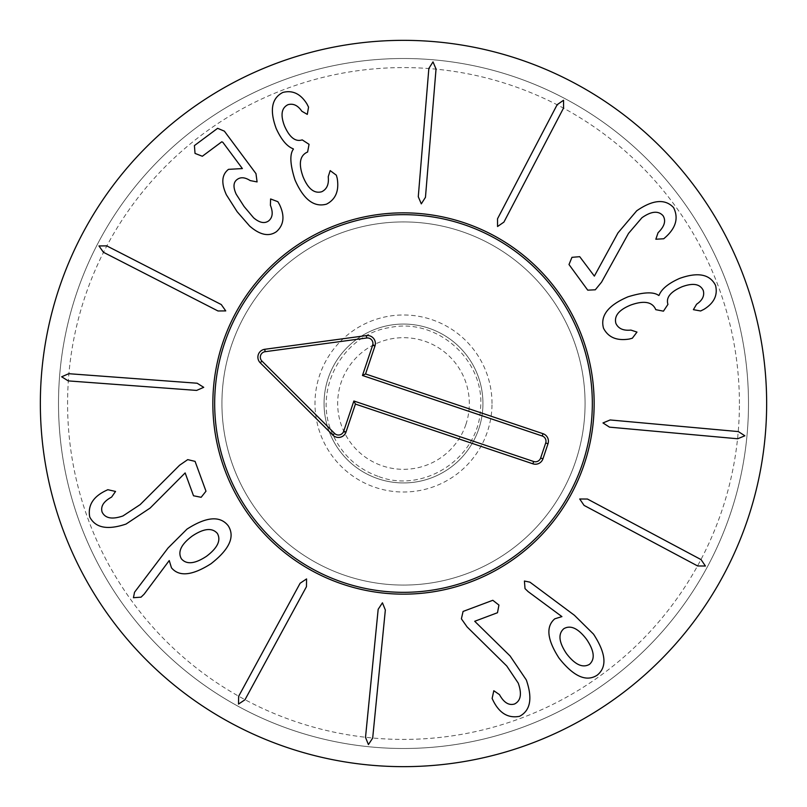 <?xml version="1.0" encoding="UTF-8"?>
<svg xmlns="http://www.w3.org/2000/svg" width="807" height="807" viewBox="0 0 807 807"><rect width="100%" height="100%" fill="white"/><g stroke="black" fill="none" stroke-linecap="round" stroke-linejoin="round"><path stroke-width="0.61" stroke-dasharray="4.04 3.03" d="M203.727 387.33L197.15 383.224L68.777 373.702L61.665 376.788L68.242 380.894L196.615 390.417L203.727 387.33M225.748 310.907L221.279 304.562L106.716 245.863L98.958 245.943L103.437 252.278L217.991 310.977L225.748 310.907M279.393 204.342L277.85 201.7L270.607 198.956L270.395 205.281C273.27 212.412 272.665 217.628 268.58 220.947C264.454 223.832 259.461 222.772 253.59 217.789L244.067 206.481L236.209 194.225C232.961 187.093 233.314 182.16 237.258 179.406C240.708 176.884 245.025 177.278 250.2 180.586L257.09 181.918L255.97 173.626L224.376 131.158L217.628 128.313L194.406 145.593L195.032 153.411L202.335 156.255L221.764 141.8L222.823 142.284L242.382 168.572L228.512 169.349C221.733 174.584 221.027 183.068 226.384 194.8L237.107 211.666L249.645 226.061C260.015 235.089 268.973 236.945 276.519 231.609C283.993 224.871 284.952 215.782 279.393 204.342M337.195 178.266L336.348 175.2L330.184 170.61L328.227 176.713C329.064 184.248 326.885 189.262 321.69 191.753C314.226 193.811 308.032 188.828 303.089 176.814C298.459 164.033 299.75 155.852 306.983 152.281L307.608 152.029L309.051 144.322L302.211 139.873C295.463 142.093 289.552 137.442 284.488 125.922C280.332 114.967 281.502 107.886 287.988 104.688C293.254 103.215 297.864 105.394 301.818 111.225L307.296 114.382L308.546 107.119L306.912 103.891C300.577 93.753 292.538 89.94 282.803 92.452C271.666 98.202 269.467 110.216 276.176 128.474C281.28 139.692 286.979 146.481 293.284 148.841L293.405 149.154C289.562 154.258 290.086 164.507 294.979 179.89C303.543 199.551 314.064 207.631 326.563 204.121C335.732 199.339 339.273 190.714 337.195 178.266M421.304 203.868L425.46 197.322L436.032 69.029L433.006 61.887L428.85 68.444L418.278 196.726L421.304 203.868M497.546 226.515L503.921 222.096L563.558 108.017L563.548 100.26L557.163 104.678L497.536 218.758L497.546 226.515M595.294 289.794L601.558 282.147L628.542 233.384L641.928 217.739C651.269 211.182 658.31 210.496 663.031 215.691C666.199 220.725 664.544 226.404 658.058 232.729L655.839 239.235L663.727 238.761L665.684 237.056C676.044 227.645 678.667 217.809 673.563 207.57C665.089 198.603 652.813 199.682 636.713 210.798L617.98 232.88L594.356 276.115L579.719 256.676L571.961 257.332L568.996 264.525L587.738 290.157L595.294 289.794M629.268 339.041L632.335 338.224L636.975 332.091L630.903 330.083C623.347 330.86 618.354 328.641 615.902 323.425C613.915 315.94 618.949 309.787 631.003 304.945C643.825 300.416 651.985 301.788 655.506 309.041L655.748 309.666L663.445 311.169L667.944 304.37C665.785 297.601 670.486 291.731 682.046 286.757C693.031 282.692 700.093 283.923 703.25 290.429C704.672 295.715 702.463 300.305 696.602 304.209L693.395 309.666L700.647 310.977L703.896 309.363C714.074 303.119 717.958 295.11 715.527 285.345C709.857 274.168 697.873 271.868 679.565 278.425C668.297 283.439 661.458 289.088 659.047 295.362L658.734 295.483C653.66 291.609 643.411 292.053 627.997 296.815C608.256 305.207 600.095 315.668 603.505 328.197C608.216 337.407 616.8 341.018 629.268 339.041M602.98 422.939L609.497 427.145L737.689 438.766L744.861 435.79L738.344 431.584L610.142 419.963L602.98 422.939M579.708 498.988L584.076 505.404L697.662 565.969L705.419 566.02L701.051 559.604L587.466 499.039L579.708 498.988M181.414 558.847C186.558 564.769 194.921 563.922 206.491 556.295C217.577 547.913 221.199 540.297 217.376 533.437C212.15 527.475 203.757 528.353 192.197 536.06C181.101 544.362 177.5 551.958 181.414 558.847M187.002 529.11L167.997 548.064L134.537 592.247L133.437 597.715L141.054 597.16L144.15 594.144L169.238 560.552L171.467 567.805C179.104 576.985 192.258 575.633 210.95 563.77C229.45 549.355 235.21 536.695 228.22 525.771C220.15 515.522 206.421 516.631 187.002 529.11M187.718 459.627L179.578 465.246L140.146 504.627L122.946 515.955C112.153 519.668 105.203 518.376 102.106 512.072C100.451 506.362 103.619 501.369 111.608 497.082L115.542 491.443L107.825 489.708L105.475 490.817C92.916 496.991 87.67 505.707 89.738 516.964C95.387 527.919 107.492 530.29 126.033 524.066L150.152 508.037L185.146 472.922L193.509 495.77L201.145 497.294L205.987 491.201L195.072 461.372L187.718 459.627M306.569 578.922L300.123 583.239L238.64 696.32L238.519 704.077L244.965 699.77L306.458 586.679L306.569 578.922M382.437 602.809L378.17 609.295L365.51 737.386L368.416 744.579L372.683 738.102L385.343 610.001L382.437 602.809M461.392 618.818L467.082 626.908L506.776 666.017L518.245 683.126C522.048 693.889 520.808 700.849 514.533 703.997C508.834 705.701 503.81 702.574 499.472 694.625L493.803 690.731L492.129 698.458L493.248 700.809C499.523 713.317 508.279 718.482 519.526 716.323C530.441 710.584 532.711 698.469 526.325 679.968L510.105 655.98L474.708 621.279L497.485 612.725L498.938 605.079L492.815 600.287L463.077 611.444L461.392 618.818M566.514 653.67C574.988 664.686 582.634 668.246 589.453 664.363C595.284 659.158 594.305 650.795 586.538 639.275C578.135 628.3 570.569 624.779 563.821 628.703C557.919 633.868 558.817 642.19 566.514 653.67M525.024 588.626L528.161 591.642L561.924 616.609L554.782 618.828C545.683 626.575 547.116 639.689 559.08 658.189C573.636 676.569 586.346 682.228 597.21 675.156C607.278 667.036 606.047 653.357 593.508 634.12L574.402 615.267L529.947 582.17L524.409 581.03L525.024 588.626M324.061 403.5A79.439 79.439 0 0 1 403.5 324.061A79.439 79.439 0 0 1 482.939 403.5A79.439 79.439 0 0 1 403.5 482.939A79.439 79.439 0 0 1 324.061 403.5A79.439 79.439 0 0 0 403.5 482.939A79.439 79.439 0 0 0 482.939 403.5A79.439 79.439 0 0 0 403.5 324.061A79.439 79.439 0 0 0 324.061 403.5M492.018 403.5A88.518 88.518 0 0 0 359.246 326.845A88.518 88.518 0 0 0 359.236 480.155A88.518 88.518 0 0 0 492.018 403.5M212.846 403.5A190.654 190.654 0 0 0 498.827 568.612A190.654 190.654 0 0 0 498.827 238.388A190.654 190.654 0 0 0 212.846 403.5A190.654 190.654 0 0 1 498.827 238.388A190.654 190.654 0 0 1 498.827 568.612A190.654 190.654 0 0 1 212.846 403.5M585.075 403.5A181.575 181.575 0 0 0 403.5 221.925A181.575 181.575 0 0 0 221.925 403.5A181.575 181.575 0 0 0 403.5 585.075A181.575 181.575 0 0 0 585.075 403.5A181.575 181.575 0 0 1 312.713 560.744A181.575 181.575 0 0 1 312.713 246.256A181.575 181.575 0 0 1 585.075 403.5M739.414 403.5A335.914 335.914 0 0 0 235.543 112.587A335.914 335.914 0 0 0 235.543 694.413A335.914 335.914 0 0 0 739.414 403.5M748.493 403.5A344.993 344.993 0 0 1 403.5 748.493A344.993 344.993 0 0 1 58.508 403.5A344.993 344.993 0 0 1 403.5 58.508A344.993 344.993 0 0 1 748.493 403.5M58.508 403.5A344.993 344.993 0 0 1 575.996 104.728A344.993 344.993 0 0 1 575.996 702.272A344.993 344.993 0 0 1 58.508 403.5M766.65 403.5A363.15 363.15 0 0 0 403.5 40.35A363.15 363.15 0 0 0 40.35 403.5A363.15 363.15 0 0 0 403.5 766.65A363.15 363.15 0 0 0 766.65 403.5M478.793 428.84A79.439 79.439 0 0 1 378.16 478.793A79.439 79.439 0 0 1 328.207 378.16A79.439 79.439 0 0 1 428.84 328.207A79.439 79.439 0 0 1 478.793 428.84A79.439 79.439 0 0 1 378.16 478.793A79.439 79.439 0 0 1 328.207 378.16A79.439 79.439 0 0 1 428.84 328.207A79.439 79.439 0 0 1 478.793 428.84A79.439 79.439 0 0 1 343.913 456.026A79.439 79.439 0 0 1 387.804 325.625A79.439 79.439 0 0 1 478.793 428.84A79.439 79.439 0 0 0 387.804 325.625A79.439 79.439 0 0 0 343.913 456.026A79.439 79.439 0 0 0 478.793 428.84M465.881 424.502A65.821 65.821 0 0 0 390.497 338.98A65.821 65.821 0 0 0 354.122 447.028A65.821 65.821 0 0 0 465.881 424.502M378.887 476.634C424.341 493.763 478.632 457.7 480.458 409.159C485.753 360.87 437.313 317.252 389.842 327.551C341.754 334.441 311.552 392.202 333.331 435.619C342.864 455.572 358.046 469.24 378.887 476.634"/><path stroke-width="1.21" d="M197.15 383.224L203.727 387.33L196.615 390.417L68.242 380.894L61.665 376.788L68.777 373.702L197.15 383.224M221.279 304.562L225.748 310.907L217.991 310.977L103.437 252.278L98.958 245.943L106.716 245.863L221.279 304.562M277.85 201.7L279.393 204.342C284.952 215.782 283.993 224.871 276.519 231.609C268.973 236.945 260.015 235.089 249.645 226.061L237.107 211.666L226.384 194.8C221.027 183.068 221.733 174.584 228.512 169.349L242.382 168.572L222.823 142.284L221.764 141.8L202.335 156.255L195.032 153.411L194.406 145.593L217.628 128.313L224.376 131.158L255.97 173.626L257.09 181.918L250.2 180.586C245.025 177.278 240.708 176.884 237.258 179.406C233.314 182.16 232.961 187.093 236.209 194.225L244.067 206.481L253.59 217.789C259.461 222.772 264.454 223.832 268.58 220.947C272.665 217.628 273.27 212.412 270.395 205.281L270.607 198.956L277.85 201.7M336.348 175.2L337.195 178.266C339.273 190.714 335.732 199.339 326.563 204.121C314.064 207.631 303.543 199.551 294.979 179.89C290.086 164.507 289.562 154.258 293.405 149.154L293.284 148.841C286.979 146.481 281.28 139.692 276.176 128.474C269.467 110.216 271.666 98.202 282.803 92.452C292.538 89.94 300.577 93.753 306.912 103.891L308.546 107.119L307.296 114.382L301.818 111.225C297.864 105.394 293.254 103.215 287.988 104.688C281.502 107.886 280.332 114.967 284.488 125.922C289.552 137.442 295.463 142.093 302.211 139.873L309.051 144.322L307.608 152.029L306.983 152.281C299.75 155.852 298.459 164.033 303.089 176.814C308.032 188.828 314.226 193.811 321.69 191.753C326.885 189.262 329.064 184.248 328.227 176.713L330.184 170.61L336.348 175.2M425.46 197.322L421.304 203.868L418.278 196.726L428.85 68.444L433.006 61.887L436.032 69.029L425.46 197.322M503.921 222.096L497.546 226.515L497.536 218.758L557.163 104.678L563.548 100.26L563.558 108.017L503.921 222.096M601.558 282.147L595.294 289.794L587.738 290.157L568.996 264.525L571.961 257.332L579.719 256.676L594.356 276.115L617.98 232.88L636.713 210.798C652.813 199.682 665.089 198.603 673.563 207.57C678.667 217.809 676.044 227.645 665.684 237.056L663.727 238.761L655.839 239.235L658.058 232.729C664.544 226.404 666.199 220.725 663.031 215.691C658.31 210.496 651.269 211.182 641.928 217.739L628.542 233.384L601.558 282.147M632.335 338.224L629.268 339.041C616.8 341.018 608.216 337.407 603.505 328.197C600.095 315.668 608.256 305.207 627.997 296.815C643.411 292.053 653.66 291.609 658.734 295.483L659.047 295.362C661.458 289.088 668.297 283.439 679.565 278.425C697.873 271.868 709.857 274.168 715.527 285.345C717.958 295.11 714.074 303.119 703.896 309.363L700.647 310.977L693.395 309.666L696.602 304.209C702.463 300.305 704.672 295.715 703.25 290.429C700.093 283.923 693.031 282.692 682.046 286.757C670.486 291.731 665.785 297.601 667.944 304.37L663.445 311.169L655.748 309.666L655.506 309.041C651.985 301.788 643.825 300.416 631.003 304.945C618.949 309.787 613.915 315.94 615.902 323.425C618.354 328.641 623.347 330.86 630.903 330.083L636.975 332.091L632.335 338.224M609.497 427.145L602.98 422.939L610.142 419.963L738.344 431.584L744.861 435.79L737.689 438.766L609.497 427.145M584.076 505.404L579.708 498.988L587.466 499.039L701.051 559.604L705.419 566.02L697.662 565.969L584.076 505.404M181.414 558.847C186.558 564.769 194.921 563.922 206.491 556.295C217.577 547.913 221.199 540.297 217.376 533.437C212.15 527.475 203.757 528.353 192.197 536.06C181.101 544.362 177.5 551.958 181.414 558.847M167.997 548.064L187.002 529.11C206.421 516.631 220.15 515.522 228.22 525.771C235.21 536.695 229.45 549.355 210.95 563.77C192.258 575.633 179.104 576.985 171.467 567.805L169.238 560.552L144.15 594.144L141.054 597.16L133.437 597.715L134.537 592.247L167.997 548.064M179.578 465.246L187.718 459.627L195.072 461.372L205.987 491.201L201.145 497.294L193.509 495.77L185.146 472.922L150.152 508.037L126.033 524.066C107.492 530.29 95.387 527.919 89.738 516.964C87.67 505.707 92.916 496.991 105.475 490.817L107.825 489.708L115.542 491.443L111.608 497.082C103.619 501.369 100.451 506.362 102.106 512.072C105.203 518.376 112.153 519.668 122.946 515.955L140.146 504.627L179.578 465.246M300.123 583.239L306.569 578.922L306.458 586.679L244.965 699.77L238.519 704.077L238.64 696.32L300.123 583.239M378.17 609.295L382.437 602.809L385.343 610.001L372.683 738.102L368.416 744.579L365.51 737.386L378.17 609.295M467.082 626.908L461.392 618.818L463.077 611.444L492.815 600.287L498.938 605.079L497.485 612.725L474.708 621.279L510.105 655.98L526.325 679.968C532.711 698.469 530.441 710.584 519.526 716.323C508.279 718.482 499.523 713.317 493.248 700.809L492.129 698.458L493.803 690.731L499.472 694.625C503.81 702.574 508.834 705.701 514.533 703.997C520.808 700.849 522.048 693.889 518.245 683.126L506.776 666.017L467.082 626.908M566.514 653.67C574.988 664.686 582.634 668.246 589.453 664.363C595.284 659.158 594.305 650.795 586.538 639.275C578.135 628.3 570.569 624.779 563.821 628.703C557.919 633.868 558.817 642.19 566.514 653.67M528.161 591.642L525.024 588.626L524.409 581.03L529.947 582.17L574.402 615.267L593.508 634.12C606.047 653.357 607.278 667.036 597.21 675.156C586.346 682.228 573.636 676.569 559.08 658.189C547.116 639.689 545.683 626.575 554.782 618.828L561.924 616.609L528.161 591.642M766.65 403.5A363.15 363.15 0 0 1 221.925 717.998A363.15 363.15 0 0 1 221.925 89.002A363.15 363.15 0 0 1 766.65 403.5M212.846 403.5A190.654 190.654 0 0 1 498.827 238.388A190.654 190.654 0 0 1 498.827 568.612A190.654 190.654 0 0 1 212.846 403.5M582.462 463.743A188.828 188.828 0 0 0 366.186 218.394A188.828 188.828 0 0 0 261.851 528.363A188.828 188.828 0 0 0 582.462 463.743M584.187 464.318A190.654 190.654 0 0 1 260.479 529.574A190.654 190.654 0 0 1 365.823 216.609A190.654 190.654 0 0 1 584.187 464.318M343.691 431.261L353.88 400.998L533.649 461.503A5.508 5.508 0 0 0 540.629 458.043L545.703 442.982A5.508 5.508 0 0 0 542.233 436.002L362.464 375.487L372.652 345.225A5.508 5.508 0 0 0 366.691 338.002L265.089 351.701A5.508 5.508 0 0 0 261.942 361.062L334.582 433.409A5.508 5.508 0 0 0 343.691 431.261L346.001 432.038A7.939 7.939 0 0 1 332.857 435.134L260.227 362.787A7.939 7.939 0 0 1 264.767 349.29L366.368 335.591A7.939 7.939 0 0 1 374.962 346.001L365.551 373.964L543.01 433.692A7.939 7.939 0 0 1 548.003 443.759L542.94 458.82A7.939 7.939 0 0 1 532.872 463.813L355.413 404.075L346.001 432.038M355.413 404.075L353.88 400.998M365.551 373.964L362.464 375.487M532.872 463.813L533.649 461.503M542.94 458.82L540.629 458.043M548.003 443.759L545.703 442.982M543.01 433.692L542.233 436.002M374.962 346.001L372.652 345.225M366.368 335.591L366.691 338.002M264.767 349.29L265.089 351.701M260.227 362.787L261.942 361.062M332.857 435.134L334.582 433.409"/></g></svg>
